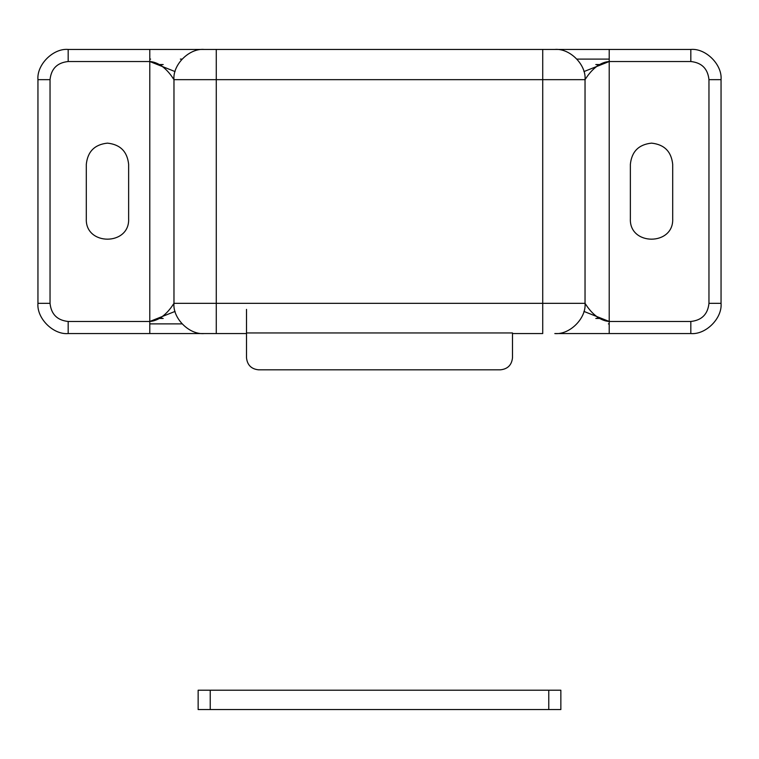 <?xml version="1.0" encoding="UTF-8"?>
<svg xmlns="http://www.w3.org/2000/svg" width="759" height="759" viewBox="0 0 759 759"><rect width="100%" height="100%" fill="white"/><g stroke="black" fill="none" stroke-linecap="round" stroke-linejoin="round"><path stroke-width="1.14" d="M203.697 333.552L246.504 333.562L246.504 357.736C247.273 365.032 251.305 369.054 258.601 369.832L500.399 369.832C507.695 369.054 511.727 365.032 512.496 357.736L512.496 333.562L542.723 333.562L542.723 303.334L585.037 303.334C585.863 304.378 594.819 320.412 609.211 321.465L690.823 321.465C701.762 320.317 707.805 314.264 708.963 303.334L708.963 79.657C707.805 68.727 701.762 62.684 690.823 61.526L609.211 61.526L583.937 71.583M243.487 690.216L322.072 690.216M497.354 690.216L437.051 690.216M210.234 690.216L198.146 690.216L198.146 709.561L210.234 709.561L210.234 690.216L560.854 690.216L560.854 709.561L548.766 709.561L548.766 690.216M210.234 709.561L548.766 709.561M128.632 164.295C127.284 151.534 120.226 144.485 107.465 143.138C94.714 144.485 87.655 151.534 86.308 164.295C87.655 151.534 94.714 144.485 107.465 143.138C120.226 144.485 127.284 151.534 128.632 164.295L128.632 218.696C129.922 245.992 85.017 245.992 86.308 218.696L86.308 164.295M672.692 218.696L672.692 164.295C671.345 151.534 664.286 144.485 651.535 143.138C638.774 144.485 631.716 151.534 630.368 164.295L630.368 218.696C629.078 245.992 673.983 245.992 672.692 218.696M630.368 164.295C631.716 151.534 638.774 144.485 651.535 143.138C664.286 144.485 671.345 151.534 672.692 164.295M246.504 332.945L512.496 332.945L512.496 357.736C511.727 365.032 507.695 369.054 500.399 369.832L258.601 369.832C251.305 369.054 247.273 365.032 246.504 357.736L246.504 309.378M175.063 71.583L149.789 61.526L68.177 61.526C57.238 62.684 51.195 68.727 50.037 79.657L50.037 303.334C51.195 314.264 57.238 320.317 68.177 321.465L149.789 321.465L175.063 311.418M179.788 323.884L150.567 323.884M149.789 59.107L150.595 59.107M583.937 311.418L609.211 321.465L609.211 333.562L554.81 333.562C569.762 334.909 586.384 318.287 585.037 303.334L585.037 79.657C586.384 64.705 569.762 48.083 554.81 49.439L690.823 49.439C705.775 48.083 722.397 64.705 721.05 79.657L721.05 303.334C722.397 318.287 705.775 334.909 690.823 333.562L554.81 333.562M609.211 323.884L608.405 323.884M579.164 59.107L608.433 59.107M576.973 59.107L609.211 59.107M173.972 303.828L173.972 79.164M173.963 303.334C172.616 318.287 189.238 334.909 204.19 333.562L149.789 333.562L149.789 321.465C164.162 320.421 173.137 304.397 173.963 303.334L542.723 303.334L542.723 49.439L554.81 49.439M173.963 79.657L216.277 79.657L216.277 333.562L68.177 333.562C53.225 334.909 36.603 318.287 37.95 303.334L37.95 79.657C36.603 64.705 53.225 48.083 68.177 49.439L609.211 49.439L609.211 61.526C594.838 62.57 585.863 78.604 585.037 79.657L216.277 79.657L216.277 49.439L149.789 49.439L149.789 61.526C164.181 62.589 173.137 78.613 173.963 79.657C172.616 64.705 189.238 48.083 204.19 49.439L203.697 49.439M182.027 323.884L149.789 323.884M163.194 318.448L159.362 318.448M599.638 318.448L595.806 318.448M163.194 64.553L159.362 64.553M599.638 64.553L595.806 64.553M161.648 64.553L161.648 66.08M161.648 316.911L161.648 318.448M597.352 64.553L597.352 66.08M597.352 316.911L597.352 318.448M68.177 321.465L68.177 333.562M50.037 303.334L37.95 303.334M50.037 79.657L37.95 79.657M68.177 61.526L68.177 49.439M690.823 333.562L690.823 321.465M721.05 303.334L708.963 303.334M721.05 79.657L708.963 79.657M690.823 49.439L690.823 61.526M149.789 321.465L149.789 61.526M609.211 61.526L609.211 321.465M180.357 59.107L182.027 59.107"/></g></svg>

